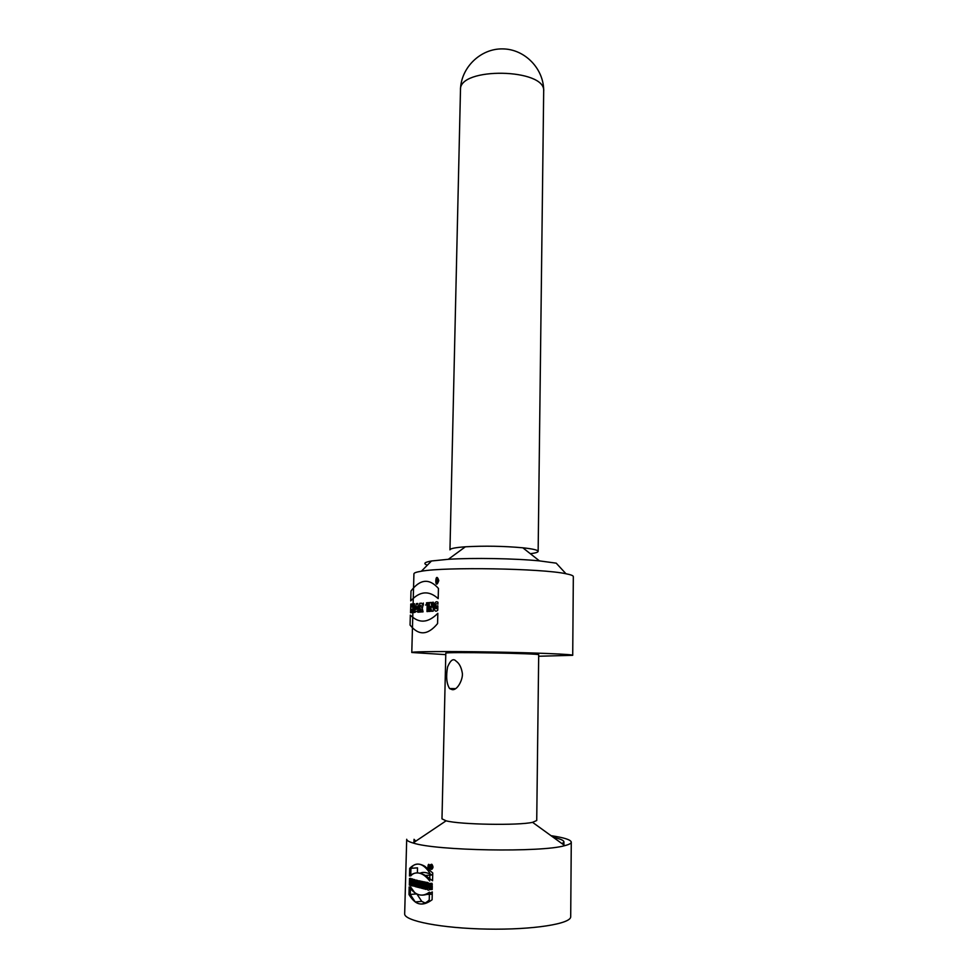 <?xml version="1.0" encoding="UTF-8"?>
<svg xmlns="http://www.w3.org/2000/svg" width="978" height="978" viewBox="0 0 978 978"><rect width="100%" height="100%" fill="white"/><g stroke="black" fill="none" stroke-linecap="round" stroke-linejoin="round"><path stroke-width="1.47" d="M571.274 842.144L570.7 916.643C571.384 923.794 533.242 929.944 487.447 929.1C441.653 928.342 403.755 920.873 404.672 913.745L406.701 839.271C406.677 840.505 408.792 841.74 413.071 842.987C435.931 850.774 541.665 852.62 564.783 845.64C569.098 844.54 571.262 843.378 571.274 842.144C570.895 839.784 564.147 837.62 551.017 835.677M421.836 888.207L422.912 888.427L423.083 881.655L422.007 881.447L421.836 888.207L422.924 888.122M418.816 882.388L419.586 882.572L419.452 887.682L420.454 887.902L420.589 882.792L421.396 882.963L421.445 881.325L418.865 880.762L418.816 882.388L421.42 882.193M415.956 886.801L416.86 887.034L416.921 884.589L417.496 887.205L418.608 887.486L417.484 880.42L416.163 880.09L415.98 886.801L416.86 887.034L416.921 884.589L417.508 887.205L418.645 887.486L417.716 880.542L416.127 880.09L415.956 886.801L416.872 886.74M413.633 886.105L413.804 885.066L414.721 885.335L415.687 886.716L414.843 879.723L413.975 879.466L412.887 885.872L413.633 886.105M410.247 894.442L415.222 901.948C419.99 905.335 425.626 904.601 432.105 899.748L432.288 891.924C425.259 895.946 419.403 896.166 414.696 892.608L410.454 886.814L410.247 894.442L416.714 893.916M412.105 878.855L412.044 881.288L411.31 881.019L410.748 878.354L410.564 885.017L411.188 885.261L411.261 882.633L411.995 882.902L411.934 885.53L412.63 885.787L412.802 879.1L412.105 878.855M431.066 869.442C433.425 868.391 433.621 866.667 431.665 864.246C428.804 865.102 428.608 866.838 431.066 869.442M423.755 888.599L424.843 888.806L424.941 885.017L425.968 889.014L427.496 889.283L427.667 882.486L426.506 882.29L426.408 885.982L425.393 882.095L423.926 881.814L423.755 888.599L424.843 888.501M430.882 888.085L430.931 886.019L432.276 886.227L432.19 889.528L429.758 889.54C427.349 885.249 428.107 883.183 432.044 883.33L432.3 884.98C429.745 884.1 429.061 885.102 430.247 887.987L432.239 887.975M432.753 872.975L432.557 880.762L425.406 875.469C418.877 871.899 413.987 872.046 410.736 875.909L410.943 868.305C413.914 863.476 418.535 862.792 424.794 866.251L432.753 872.975M530.345 553.719C535.443 553.059 538.034 552.289 538.144 551.372C537.949 550.064 532.851 548.866 522.839 547.802C503.719 546.079 484.562 545.736 465.381 546.8C455.345 547.521 450.21 548.536 449.966 549.844L460.479 89.89C458.425 66.724 546.543 68.264 543.682 91.345C544.171 69.206 525.162 49.132 502.814 48.9C480.467 48.35 460.772 67.751 460.479 89.89M538.67 656.25L572.717 655.309L573.328 576.592C573.316 575.663 570.871 574.709 565.981 573.756L556.213 563.157L539.44 560.883C514.807 558.45 473.046 557.717 448.34 559.294L431.494 560.981C424.366 562.252 422.985 563.646 427.362 565.162M565.981 573.756C542.313 568.475 445.21 566.788 421.359 571.238C416.432 572.02 413.963 572.876 413.926 573.817L411.787 652.497L445.772 654.637M572.717 655.309C573.426 654.343 536.58 652.778 492.289 652.008C447.985 651.226 411.115 651.507 411.787 652.497M446.09 820.823C460.112 824.625 518.413 825.652 532.558 822.327L536.726 820.518L538.695 654.783C541.653 653.438 442.9 651.715 445.809 653.17L441.983 818.855L446.09 820.823L413.071 842.987M452.178 689.624L449.611 688.598C446.53 683.695 445.87 676.458 447.606 666.886C450.54 659.991 453.376 658.084 456.103 661.165C459.183 663.304 461.213 667.057 462.191 672.436C463.682 677.766 457.838 690.7 452.178 689.624M424.941 885.017L426.127 884.919M425.968 889.014L427.508 888.88M426.408 885.982L427.582 885.897M431.579 864.638C429.159 865.359 428.987 866.826 431.078 869.026M417.386 872.877L417.52 867.853L410.943 868.305M425.406 875.469L432.031 874.98C427.068 872.315 423.058 871.728 419.965 873.232M411.261 882.633L412.716 882.523M412.044 881.288L412.753 881.227M410.564 885.017L411.2 884.968M411.995 882.902L412.704 882.853M411.934 885.53L412.63 885.481M416.885 894.002L421.738 901.386L425.833 903.281M432.239 894.173L426.604 894.454M413.804 885.066L415.467 884.931M414.721 885.335L415.503 885.273M414.855 886.484L415.65 886.423M414.586 884.149L414.342 882.034L414 883.978L415.357 884.088M414.342 882.034L415.112 881.973M412.887 885.872L413.682 885.811M416.983 881.948L417.166 883.427L416.983 881.948L417.166 883.427L416.995 881.948L418.413 881.838M417.508 887.205L418.56 887.119M419.586 882.572L421.408 882.425M419.452 887.682L420.467 887.596M420.589 882.792L421.408 882.731M431.42 865.42L431.836 868.33L430.833 866.948L430.516 868.146L430.589 865.273L431.322 865.371M430.87 865.726L431.286 866.606L430.87 865.726L431.726 865.664M430.833 866.948L431.64 866.899M553.401 837.4C560.308 838.843 563.829 840.346 563.939 841.924L562.142 843.721M415.772 841.166L414.036 839.307L413.963 842.388M436.689 580.553L437.142 579.441L436.689 580.553M417.777 603.487L416.42 603.597L414.709 612.424L417.606 610.798L417.814 612.216L419.036 612.13L417.777 603.487M433.181 611.164L433.401 602.252L432.19 602.35L432.068 607.204L431.017 602.448L429.403 602.57L429.183 611.433L430.381 611.348L430.503 606.397L431.579 611.274L433.181 611.164M410.772 604.037L410.528 612.717L411.726 612.631L411.824 609.208L413.156 609.111L413.071 612.534L414.281 612.46L414.513 603.744L413.303 603.842L413.217 606.996L411.885 607.093L411.97 603.939L410.772 604.037M437.875 605.847L437.765 610.199C432.716 615.26 433.12 598.719 437.961 602.277L437.912 604.221C435.895 601.543 433.755 608.915 436.53 608.658L436.591 605.944L437.875 605.847M419.464 612.106L420.687 612.02L420.772 608.817L421.567 611.959L423.071 611.849L422.227 608.243C423.266 605.688 423.034 604.001 421.53 603.194L419.696 603.328L419.464 612.106M416.494 609.392L417.386 609.331L417.007 606.715L416.494 609.392M425.516 605.015L426.494 604.93L426.542 602.79M423.352 603.047L423.303 605.174M428.23 611.494L428.462 602.644L427.215 602.741L426.983 611.58L428.23 611.494M436.64 582.705L436.445 578.976L437.154 578.903L437.618 582.607L436.677 581.091L436.64 582.705M410.723 600.895L410.992 591.005C420.137 579 429.293 578.145 438.437 588.426L438.181 598.634C428.975 590.272 419.819 591.03 410.723 600.895M421.102 607.204L421.151 605.345L421.102 607.204M437.582 623.573L437.826 613.304C428.132 623.108 418.975 623.707 410.332 615.113L410.063 625.052C418.657 635.859 427.826 635.37 437.582 623.573M421.176 881.349L418.829 880.762L419.366 887.682L420.283 887.914L421.176 881.349M428.633 866.691L428.645 865.872L428.633 866.691M414.709 879.735L413.706 879.491L412.435 885.897L414.574 885.347L415.626 886.728L414.709 879.735M426.029 889.393L426.2 882.596L425.32 882.376L425.222 886.08L424.452 882.168L423.266 881.863L423.095 888.647L423.975 888.868L424.073 885.078L424.855 889.1L426.029 889.393M409.513 878.44L409.342 885.102L410.222 885.335L410.295 882.706L411.286 882.963L411.225 885.591L412.117 885.823L412.288 879.136L411.396 878.916L411.335 881.337L410.344 881.092L410.405 878.66L409.513 878.44M429.464 886.447L429.391 889.76C425.699 892.437 426.005 879.809 429.538 883.721L429.501 885.2C427.41 884.723 427.08 885.75 428.486 888.281L428.535 886.215L429.464 886.447M413.755 883.99L414.415 884.161L414.134 882.046L413.755 883.99M422.41 888.464L422.582 881.691L421.665 881.471L421.494 888.232L422.41 888.464M428.584 868.342L428.45 865.42L429.305 868.513L428.804 867.144L428.584 868.342M409.476 875.995L409.684 868.391C416.481 861.386 423.217 862.987 429.892 873.183L429.709 880.97C422.985 872.278 416.249 870.616 409.476 875.995M429.244 899.992L429.44 892.156C422.349 897.401 415.601 895.652 409.183 886.912L408.987 894.552C415.357 904.943 422.117 906.765 429.244 899.992M438.792 580.577C435.1 569.355 434.538 592.631 438.792 580.577M438.511 580.614C435.393 571.103 434.904 590.81 438.511 580.614M430.161 867.241C427.484 857.669 427.044 875.469 430.161 867.241M429.953 867.193C427.692 859.1 427.313 874.149 429.953 867.193M417.203 881.997L418.425 881.899M417.276 883.415L418.474 883.317M543.682 91.345L538.144 551.372M465.381 546.8L448.34 559.294M522.839 547.802L539.44 560.883M431.494 560.981L421.359 571.238M532.558 822.327L564.783 845.64M455.455 688.646L449.623 688.549M432.203 889.344L429.758 889.54M432.154 864.589L431.457 864.638M432.068 869.185L430.736 869.283M421.738 901.386L415.222 901.948M418.437 881.948L417.276 882.034M563.939 841.924L563.915 845.004"/></g></svg>
